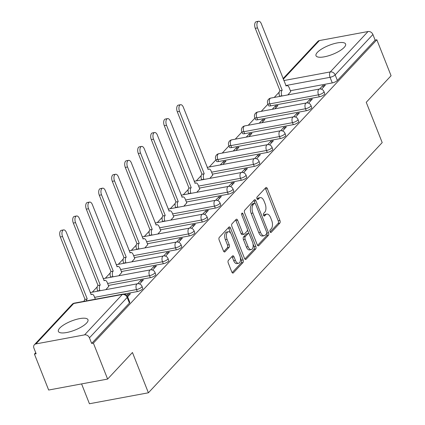 <?xml version="1.0" encoding="UTF-8"?>
<svg xmlns="http://www.w3.org/2000/svg" width="425" height="425" viewBox="0 0 425 425"><rect width="100%" height="100%" fill="white"/><g stroke="black" fill="none" stroke-linecap="round" stroke-linejoin="round"><path stroke-width="0.64" d="M270.066 231.795A1.403 0.723 79.5 0 0 270.895 232.565A1.403 0.723 79.5 0 0 271.129 232.427L279.82 223.125A2.003 1.031 79.5 0 0 279.937 220.479L267.298 188.557A2.003 1.031 79.5 0 0 266.114 187.468A2.003 1.031 79.5 0 0 265.779 187.659L257.088 196.961A1.403 0.723 79.5 0 0 257.008 198.815A1.403 0.723 79.5 0 0 257.837 199.58A1.403 0.723 79.5 0 0 258.071 199.442L259.197 198.241A6.407 3.299 79.5 0 1 260.27 197.614A6.407 3.299 79.5 0 1 264.058 201.115L265.115 203.772A6.407 3.299 79.5 0 1 264.743 212.25L263.617 213.451A1.403 0.723 79.5 0 0 263.537 215.305A1.403 0.723 79.5 0 0 264.366 216.07A1.403 0.723 79.5 0 0 264.6 215.937L265.726 214.731A6.407 3.299 79.5 0 1 266.799 214.104A6.407 3.299 79.5 0 1 270.587 217.605L271.644 220.267A6.407 3.299 79.5 0 1 271.272 228.74L270.146 229.946A1.403 0.723 79.5 0 0 270.066 231.795M344.207 47.377A15.911 4.845 -21.6 0 0 345.589 44.014A15.911 4.845 -21.6 0 0 333.253 43.897A15.911 4.845 -21.6 0 0 317.39 52.36A15.911 4.845 -21.6 0 0 316.003 55.728A15.911 4.845 -21.6 0 0 328.339 55.84A15.911 4.845 -21.6 0 0 344.207 47.377M86.578 323.074A15.911 4.845 -21.6 0 0 87.964 319.712A15.911 4.845 -21.6 0 0 75.629 319.6A15.911 4.845 -21.6 0 0 59.76 328.063A15.911 4.845 -21.6 0 0 58.379 331.426A15.911 4.845 -21.6 0 0 70.715 331.537A15.911 4.845 -21.6 0 0 86.578 323.074M228.374 260.382A2.003 1.031 79.5 0 0 228.262 263.027L231.806 271.984A2.003 1.031 79.5 0 0 232.99 273.078A2.003 1.031 79.5 0 0 233.325 272.882L242.978 262.554A2.003 1.031 79.5 0 0 243.089 259.909L230.456 227.986A2.003 1.031 79.5 0 0 229.272 226.897A2.003 1.031 79.5 0 0 228.932 227.088L219.284 237.416A2.003 1.031 79.5 0 0 219.167 240.067L223.449 250.883A2.003 1.031 79.5 0 0 224.634 251.977A2.003 1.031 79.5 0 0 224.968 251.781L229.102 247.361A2.003 1.031 79.5 0 0 229.218 244.715L227.093 239.349A5.355 2.757 79.5 0 1 228.299 231.742A5.355 2.757 79.5 0 1 231.466 234.664L239.79 255.68A5.355 2.757 79.5 0 1 238.579 263.288A5.355 2.757 79.5 0 1 235.413 260.36L234.026 256.859A2.003 1.031 79.5 0 0 232.842 255.765A2.003 1.031 79.5 0 0 232.507 255.962L228.374 260.382M376.842 39.785L391.074 75.735L366.244 102.303L382.197 142.593L148.399 392.79L132.451 352.5L107.621 379.073L93.383 343.124L376.842 39.785L375.121 40.104L372.906 34.499L335.16 74.896A4.08 1.243 158.4 0 1 330.055 77.318L285.791 85.542M257.242 244.768A2.003 1.031 79.5 0 0 258.427 245.857A2.003 1.031 79.5 0 0 258.761 245.666L268.409 235.338A2.003 1.031 79.5 0 0 268.526 232.688L255.887 200.77A2.003 1.031 79.5 0 0 254.708 199.676A2.003 1.031 79.5 0 0 254.368 199.872L244.72 210.2A2.003 1.031 79.5 0 0 244.603 212.845L257.242 244.768M255.696 248.944L246.043 259.271A2.003 1.031 79.5 0 1 245.708 259.468A2.003 1.031 79.5 0 1 244.524 258.373L231.885 226.456A2.003 1.031 79.5 0 1 232.002 223.805L236.13 219.385A2.003 1.031 79.5 0 1 236.47 219.194A2.003 1.031 79.5 0 1 237.649 220.288L242.776 233.229A2.003 1.031 79.5 0 0 243.961 234.324A2.003 1.031 79.5 0 0 244.295 234.127L247.037 231.195A2.003 1.031 79.5 0 0 247.153 228.549L241.814 215.071A1.403 0.723 79.5 0 1 242.133 213.079A1.403 0.723 79.5 0 1 242.962 213.844L255.808 246.298A2.003 1.031 79.5 0 1 255.696 248.944L253.975 249.268L244.869 259.011M107.621 379.073L48.657 390.033L34.425 354.083L35.721 352.697M279.198 92.135L274.242 97.442M267.941 104.183L261.242 111.35M254.947 118.092L248.248 125.258M241.947 132L235.248 139.172M228.947 145.908L222.248 153.08M215.953 159.821L209.254 166.988M201.211 175.594L196.254 180.901M188.217 189.502L183.255 194.809M175.217 203.41L170.26 208.718M162.217 217.324L157.261 222.631M149.223 231.232L144.261 236.539M136.223 245.14L131.267 250.447M123.223 259.053L118.267 264.355M110.229 272.962L105.267 278.269M97.229 286.87L92.267 292.177M84.23 300.778L83.661 301.394M81.584 383.913L89.436 403.75L148.399 392.79M93.383 343.124L91.667 343.442L89.447 337.843A4.08 3.267 -136.9 0 0 84.58 334.868L35.934 343.91A4.08 3.267 -136.9 0 0 34.383 344.739A4.08 3.267 -136.9 0 0 33.926 348.16L36.141 353.765L34.425 354.083M375.121 40.104L337.381 80.495A4.08 1.243 158.4 0 1 332.276 82.918L290.387 90.706M283.05 78.625L317.836 41.4A4.08 3.267 43.1 0 1 319.388 40.572L368.034 31.53A4.08 3.267 43.1 0 1 372.906 34.499M308.555 103.132L312.348 99.073L309.772 99.551L310.404 101.155M274.826 108.827L277.966 105.464L275.389 105.942L276.022 107.546M295.556 117.04L299.349 112.981L296.772 113.459L297.404 115.063M261.827 122.735L264.972 119.372L262.39 119.85L263.027 121.454M282.556 130.953L286.354 126.889L283.772 127.373L284.41 128.972M248.827 136.648L251.972 133.28L249.395 133.763L250.028 135.363M269.562 144.861L273.355 140.803L270.778 141.281L271.41 142.88M235.833 150.556L238.972 147.193L236.396 147.672L237.028 149.271M256.562 158.769L260.355 154.711L257.778 155.189L258.411 156.793M222.833 164.464L225.978 161.102L223.396 161.58L224.033 163.184M243.562 172.683L247.361 168.619L244.779 169.102L245.416 170.701M209.833 178.373L212.75 175.052M230.568 186.591L234.361 182.532L231.779 183.01L232.417 184.609M196.839 192.286L199.75 188.966M217.568 200.499L221.361 196.44L218.785 196.918L219.417 198.523M183.839 206.194L186.756 202.874M204.568 214.413L208.362 210.348L205.785 210.827L206.417 212.431M170.839 220.102L173.756 216.782M191.574 228.321L195.367 224.262L192.785 224.74L193.423 226.339M157.845 234.016L160.756 230.695M178.574 242.229L182.367 238.17L179.791 238.648L180.423 240.252M144.845 247.924L147.762 244.603M165.575 256.137L169.368 252.078L166.791 252.556L167.423 254.161M131.846 261.832L134.762 258.512M152.58 270.05L156.373 265.986L153.792 266.47L154.429 268.069M118.846 275.745L121.762 272.42M139.581 283.958L143.374 279.9L140.797 280.378L141.429 281.977M105.852 289.653L108.768 286.333M127.617 296.762L130.374 293.808L127.797 294.286L128.43 295.89M137.302 291.561L136.515 289.574A4.08 1.243 158.4 0 0 140.404 288.086A4.08 1.243 158.4 0 0 141.977 286.291L142.763 288.277A4.08 1.243 -21.6 0 1 141.19 290.073A4.08 1.243 -21.6 0 1 137.302 291.561L124.073 294.02M150.301 277.652L149.515 275.666A4.08 1.243 158.4 0 0 153.398 274.178A4.08 1.243 158.4 0 0 154.976 272.382L155.762 274.369A4.08 1.243 -21.6 0 1 154.19 276.165A4.08 1.243 -21.6 0 1 150.301 277.652L108.412 285.441M163.301 263.744L162.515 261.757A4.08 1.243 158.4 0 0 166.398 260.265A4.08 1.243 158.4 0 0 167.971 258.469L168.762 260.456A4.08 1.243 -21.6 0 1 167.184 262.252A4.08 1.243 -21.6 0 1 163.301 263.744L121.412 271.527M176.301 249.831L175.509 247.844A4.08 1.243 158.4 0 0 179.398 246.357A4.08 1.243 158.4 0 0 180.97 244.561L181.757 246.548A4.08 1.243 -21.6 0 1 180.184 248.343A4.08 1.243 -21.6 0 1 176.301 249.831L134.412 257.619M189.295 235.923L188.509 233.936A4.08 1.243 158.4 0 0 192.392 232.448A4.08 1.243 158.4 0 0 193.97 230.653L194.756 232.64A4.08 1.243 -21.6 0 1 193.184 234.435A4.08 1.243 -21.6 0 1 189.295 235.923L147.406 243.711M202.295 222.015L201.508 220.028A4.08 1.243 158.4 0 0 205.392 218.535A4.08 1.243 158.4 0 0 206.964 216.739L207.756 218.726A4.08 1.243 -21.6 0 1 206.178 220.522A4.08 1.243 -21.6 0 1 202.295 222.015L160.406 229.803M215.294 208.107L214.503 206.114A4.08 1.243 158.4 0 0 218.392 204.627A4.08 1.243 158.4 0 0 219.964 202.831L220.75 204.818A4.08 1.243 -21.6 0 1 219.178 206.614A4.08 1.243 -21.6 0 1 215.294 208.107L173.405 215.889M228.289 194.193L227.502 192.206A4.08 1.243 158.4 0 0 231.391 190.719A4.08 1.243 158.4 0 0 232.964 188.923L233.75 190.91A4.08 1.243 -21.6 0 1 232.178 192.706A4.08 1.243 -21.6 0 1 228.289 194.193L186.4 201.981M241.288 180.285L240.502 178.298A4.08 1.243 158.4 0 0 244.386 176.805A4.08 1.243 158.4 0 0 245.963 175.015L246.75 177.002A4.08 1.243 -21.6 0 1 245.172 178.798A4.08 1.243 -21.6 0 1 241.288 180.285L199.399 188.073M254.288 166.377L253.502 164.39A4.08 1.243 158.4 0 0 257.385 162.897A4.08 1.243 158.4 0 0 258.958 161.102L259.744 163.088A4.08 1.243 -21.6 0 1 258.172 164.884A4.08 1.243 -21.6 0 1 254.288 166.377L212.399 174.16M267.283 152.463L266.496 150.477A4.08 1.243 158.4 0 0 270.385 148.989A4.08 1.243 158.4 0 0 271.957 147.193L272.744 149.18A4.08 1.243 -21.6 0 1 271.171 150.976A4.08 1.243 -21.6 0 1 267.283 152.463L218.636 161.511L217.85 159.524A4.08 1.243 158.4 0 1 215.719 159.242L216.511 161.229A4.08 1.243 -21.6 0 0 218.636 161.511M280.282 138.555L279.496 136.568A4.08 1.243 158.4 0 0 283.379 135.081A4.08 1.243 158.4 0 0 284.957 133.285L285.743 135.272A4.08 1.243 -21.6 0 1 284.166 137.068A4.08 1.243 -21.6 0 1 280.282 138.555L231.636 147.597L230.844 145.61A4.08 1.243 158.4 0 1 228.719 145.329L229.505 147.316A4.08 1.243 -21.6 0 0 231.636 147.597M293.282 124.647L292.496 122.66A4.08 1.243 158.4 0 0 296.379 121.168A4.08 1.243 158.4 0 0 297.952 119.372L298.738 121.359A4.08 1.243 -21.6 0 1 297.165 123.154A4.08 1.243 -21.6 0 1 293.282 124.647L244.63 133.689L243.844 131.702A4.08 1.243 158.4 0 1 241.719 131.421L242.505 133.407A4.08 1.243 -21.6 0 0 244.63 133.689M306.276 110.734L305.49 108.747A4.08 1.243 158.4 0 0 309.379 107.259A4.08 1.243 158.4 0 0 310.951 105.464L311.737 107.451A4.08 1.243 -21.6 0 1 310.165 109.246A4.08 1.243 -21.6 0 1 306.276 110.734L257.63 119.781L256.843 117.794A4.08 1.243 158.4 0 1 254.713 117.512L255.505 119.499A4.08 1.243 -21.6 0 0 257.63 119.781M319.276 96.826L318.49 94.839A4.08 1.243 158.4 0 0 322.373 93.351A4.08 1.243 158.4 0 0 323.951 91.556L324.737 93.543A4.08 1.243 -21.6 0 1 323.159 95.338A4.08 1.243 -21.6 0 1 319.276 96.826L270.629 105.868L269.838 103.881A4.08 1.243 158.4 0 1 267.713 103.599L268.499 105.586A4.08 1.243 -21.6 0 0 270.629 105.868M321.55 89.223L325.348 85.165L322.766 85.643L323.404 87.242M287.821 94.918L290.737 91.593M275.389 105.942L272.244 109.305M262.39 119.85L259.25 123.213M249.395 133.763L246.25 137.126M236.396 147.672L233.251 151.034M223.396 161.58L220.256 164.942M322.766 85.643L319.616 89.011M91.667 343.442L129.412 303.052A4.08 1.243 -21.6 0 0 129.768 302.186L127.548 296.586A4.08 1.243 158.4 0 1 127.192 297.452L89.447 337.843M309.772 99.551L306.622 102.919M296.772 113.459L293.622 116.832M283.772 127.373L280.622 130.741M270.778 141.281L267.628 144.649M257.778 155.189L254.628 158.562M244.779 169.102L241.628 172.47M231.779 183.01L228.634 186.378M218.785 196.918L215.634 200.292M205.785 210.827L202.635 214.2M192.785 224.74L189.64 228.108M179.791 238.648L176.641 242.016M166.791 252.556L163.641 255.93M153.792 266.47L150.647 269.838M140.797 280.378L137.647 283.746M127.797 294.286L126.793 295.364M266.799 214.104L265.083 214.428A6.407 3.299 79.5 0 0 264.005 215.05L265.726 214.731M263.612 215.475L264.005 215.05M260.27 197.614L258.554 197.933A6.407 3.299 79.5 0 0 257.476 198.56L259.197 198.241M257.082 198.98L257.476 198.56M270.141 231.965L278.099 223.449A2.003 1.031 79.5 0 0 278.216 220.798L265.577 188.881A2.003 1.031 79.5 0 0 265.232 188.243M255.032 203.267L254.171 201.089A2.003 1.031 79.5 0 0 253.821 200.457M257.587 245.4L266.693 235.657A2.003 1.031 79.5 0 0 266.81 233.006L266.794 232.964M266.528 233.819A1.403 0.723 79.5 0 0 266.608 231.965L255.515 203.947A1.403 0.723 79.5 0 0 254.687 203.177A1.403 0.723 79.5 0 0 254.453 203.315L253.268 204.584A6.407 3.299 79.5 0 0 252.896 213.058L260.477 232.209A6.407 3.299 79.5 0 0 264.265 235.71A6.407 3.299 79.5 0 0 265.343 235.083L266.528 233.819M253.236 203.543A1.403 0.723 79.5 0 0 252.971 203.501A1.403 0.723 79.5 0 0 252.732 203.633L254.453 203.315M264.265 235.71L262.549 236.029A6.407 3.299 79.5 0 1 258.761 232.533L251.175 213.382A6.407 3.299 79.5 0 1 251.547 204.903L252.732 203.633M243.961 234.324L242.239 234.643A2.003 1.031 79.5 0 1 241.06 233.548L235.933 220.607A2.003 1.031 79.5 0 0 235.583 219.969M247.408 229.739L248.981 233.713M253.008 243.876L254.092 246.617L255.808 246.298M248.094 246.665A5.355 2.757 79.5 0 0 251.26 249.587A5.355 2.757 79.5 0 0 252.471 241.979L249.539 234.579A2.003 1.031 79.5 0 0 248.354 233.484A2.003 1.031 79.5 0 0 248.019 233.681L245.278 236.613A2.003 1.031 79.5 0 0 245.161 239.259L248.094 246.665L246.378 246.983A5.355 2.757 79.5 0 0 249.544 249.905L251.26 249.587M248.354 233.484L246.638 233.803A2.003 1.031 79.5 0 0 246.298 234L248.019 233.681M246.378 246.983L243.445 239.578A2.003 1.031 79.5 0 1 243.562 236.932L246.298 234M253.975 249.268A2.003 1.031 79.5 0 0 254.092 246.617M238.579 263.288L236.858 263.606A5.355 2.757 79.5 0 1 233.692 260.679L232.305 257.178A2.003 1.031 79.5 0 0 231.96 256.546M228.299 231.742L226.583 232.061A5.355 2.757 79.5 0 0 225.372 239.668L227.093 239.349M223.8 251.515L227.38 247.679A2.003 1.031 79.5 0 0 227.497 245.034L225.372 239.668M230.632 233.097L228.735 228.305A2.003 1.031 79.5 0 0 228.39 227.673M232.151 272.616L241.257 262.873A2.003 1.031 79.5 0 0 241.373 260.227L240.322 257.577M279.692 96.427L279.597 96.188A4.08 2.104 -100.5 0 1 279.836 90.791L282.072 90.376A4.08 2.104 79.5 0 0 281.833 95.774L281.929 96.013M290.796 91.736L289.25 87.837A4.08 2.104 79.5 0 0 286.838 85.606A4.08 2.104 79.5 0 0 286.152 86.004L261.348 23.811A4.691 2.417 79.5 0 0 258.575 21.25A4.691 2.417 79.5 0 0 257.518 27.912L282.195 90.243M279.958 90.658L255.282 28.326A4.691 2.417 -100.5 0 1 256.344 21.664L258.575 21.25M201.705 179.887L201.609 179.648A4.08 2.104 -100.5 0 1 201.848 174.25L204.08 173.836A4.08 2.104 79.5 0 0 203.846 179.228L203.942 179.472M212.808 175.196L211.262 171.296A4.08 2.104 79.5 0 0 208.85 169.065A4.08 2.104 79.5 0 0 208.165 169.463L183.361 107.27A4.691 2.417 79.5 0 0 180.588 104.709A4.691 2.417 79.5 0 0 179.531 111.371L204.207 173.697M201.971 174.117L177.294 111.786A4.691 2.417 -100.5 0 1 178.357 105.124L180.588 104.709M188.711 193.795L188.615 193.556A4.08 2.104 -100.5 0 1 188.849 188.158L191.085 187.744A4.08 2.104 79.5 0 0 190.846 193.141L190.942 193.38M199.808 189.104L198.262 185.204A4.08 2.104 79.5 0 0 195.851 182.978A4.08 2.104 79.5 0 0 195.165 183.372L170.367 121.178A4.691 2.417 79.5 0 0 167.588 118.618A4.691 2.417 79.5 0 0 166.531 125.279L191.208 187.611M188.976 188.025L164.294 125.699A4.691 2.417 -100.5 0 1 165.357 119.032L167.588 118.618M175.711 207.703L175.615 207.464A4.08 2.104 -100.5 0 1 175.849 202.066L178.086 201.652A4.08 2.104 79.5 0 0 177.852 207.049L177.947 207.288M186.809 203.012L185.268 199.113A4.08 2.104 79.5 0 0 182.856 196.887A4.08 2.104 79.5 0 0 182.171 197.285L157.367 135.092A4.691 2.417 79.5 0 0 154.594 132.526A4.691 2.417 79.5 0 0 153.531 139.193L178.213 201.519M175.977 201.933L151.3 139.607A4.691 2.417 -100.5 0 1 152.357 132.945L154.594 132.526M162.711 221.616L162.616 221.372A4.08 2.104 -100.5 0 1 162.855 215.98L165.086 215.56A4.08 2.104 79.5 0 0 164.852 220.958L164.948 221.202M173.814 216.925L172.268 213.026A4.08 2.104 79.5 0 0 169.857 210.795A4.08 2.104 79.5 0 0 169.171 211.193L144.367 149A4.691 2.417 79.5 0 0 141.594 146.439A4.691 2.417 79.5 0 0 140.537 153.101L165.213 215.427M162.977 215.847L138.3 153.515A4.691 2.417 -100.5 0 1 139.357 146.853L141.594 146.439M149.717 235.524L149.621 235.285A4.08 2.104 -100.5 0 1 149.855 229.888L152.092 229.473A4.08 2.104 79.5 0 0 151.852 234.871L151.948 235.11M160.815 230.833L159.269 226.934A4.08 2.104 79.5 0 0 156.857 224.703A4.08 2.104 79.5 0 0 156.172 225.101L131.373 162.908A4.691 2.417 79.5 0 0 128.594 160.347A4.691 2.417 79.5 0 0 127.537 167.009L152.214 229.341M149.982 229.755L125.301 167.429A4.691 2.417 -100.5 0 1 126.363 160.762L128.594 160.347M136.717 249.433L136.622 249.193A4.08 2.104 -100.5 0 1 136.855 243.796L139.092 243.382A4.08 2.104 79.5 0 0 138.858 248.779L138.954 249.018M147.815 244.742L146.274 240.842A4.08 2.104 79.5 0 0 143.857 238.616A4.08 2.104 79.5 0 0 143.177 239.015L118.373 176.821A4.691 2.417 79.5 0 0 115.6 174.255A4.691 2.417 79.5 0 0 114.537 180.923L139.219 243.249M136.983 243.663L112.306 181.337A4.691 2.417 -100.5 0 1 113.363 174.675L115.6 174.255M123.718 263.346L123.622 263.102A4.08 2.104 -100.5 0 1 123.861 257.709L126.092 257.29A4.08 2.104 79.5 0 0 125.858 262.687L125.954 262.926M134.821 258.655L133.275 254.75A4.08 2.104 79.5 0 0 130.863 252.524A4.08 2.104 79.5 0 0 130.178 252.923L105.373 190.729A4.691 2.417 79.5 0 0 102.6 188.169A4.691 2.417 79.5 0 0 101.543 194.831L126.22 257.157M123.983 257.571L99.307 195.245A4.691 2.417 -100.5 0 1 100.364 188.583L102.6 188.169M110.723 277.254L110.627 277.015A4.08 2.104 -100.5 0 1 110.861 271.618L113.098 271.203A4.08 2.104 79.5 0 0 112.859 276.601L112.954 276.84M121.821 272.563L120.275 268.664A4.08 2.104 79.5 0 0 117.863 266.433A4.08 2.104 79.5 0 0 117.178 266.831L92.379 204.637A4.691 2.417 79.5 0 0 89.601 202.077A4.691 2.417 79.5 0 0 88.543 208.739L113.22 271.07M110.989 271.485L86.307 209.153A4.691 2.417 -100.5 0 1 87.369 202.491L89.601 202.077M97.723 291.162L97.628 290.923A4.08 2.104 -100.5 0 1 97.862 285.526L100.098 285.111A4.08 2.104 79.5 0 0 99.864 290.509L99.96 290.748M108.821 286.471L107.275 282.572A4.08 2.104 79.5 0 0 104.863 280.346A4.08 2.104 79.5 0 0 104.183 280.744L79.379 218.546A4.691 2.417 79.5 0 0 76.606 215.985A4.691 2.417 79.5 0 0 75.544 222.652L100.226 284.978M97.989 285.393L73.312 223.067A4.691 2.417 -100.5 0 1 74.37 216.399L76.606 215.985M84.145 301.304A4.08 2.104 -100.5 0 1 84.867 299.439L87.098 299.019A4.08 2.104 79.5 0 0 86.376 300.889M95.365 299.216L94.281 296.48A4.08 2.104 79.5 0 0 91.869 294.254A4.08 2.104 79.5 0 0 91.184 294.652L66.38 232.459A4.691 2.417 79.5 0 0 63.607 229.898A4.691 2.417 79.5 0 0 62.549 236.56L87.226 298.887M84.989 299.301L60.313 236.975A4.691 2.417 -100.5 0 1 61.37 230.313L63.607 229.898M270.624 232.518L271.129 232.427M257.566 199.538L258.071 199.442M264.095 216.028L264.6 215.937M84.58 334.868L122.326 294.477L73.674 303.519L35.934 343.91M332.276 82.918L330.055 77.318A4.08 2.104 79.5 0 1 330.294 71.921L368.034 31.53M283.82 80.559L330.294 71.921A4.08 3.267 43.1 0 1 335.16 74.896L337.381 80.495M319.388 40.572L283.284 79.209M141.977 286.291A4.08 4.08 0 0 0 137.44 283.783A4.08 2.104 -100.5 0 0 136.754 284.182A4.08 2.104 -100.5 0 0 136.515 289.574L94.626 297.362M154.976 272.382A4.08 4.08 0 0 0 150.434 269.87A4.08 2.104 -100.5 0 0 149.749 270.268A4.08 2.104 -100.5 0 0 149.515 275.666L107.626 283.454M167.971 258.469A4.08 4.08 0 0 0 163.434 255.962A4.08 2.104 -100.5 0 0 162.748 256.36A4.08 2.104 -100.5 0 0 162.515 261.757L120.626 269.54M180.97 244.561A4.08 4.08 0 0 0 176.433 242.053A4.08 2.104 -100.5 0 0 175.748 242.452A4.08 2.104 -100.5 0 0 175.509 247.844L133.62 255.632M193.97 230.653A4.08 4.08 0 0 0 189.428 228.14A4.08 2.104 -100.5 0 0 188.748 228.538A4.08 2.104 -100.5 0 0 188.509 233.936L146.62 241.724M206.964 216.739A4.08 4.08 0 0 0 202.428 214.232A4.08 2.104 -100.5 0 0 201.742 214.63A4.08 2.104 -100.5 0 0 201.508 220.028L159.619 227.816M219.964 202.831A4.08 4.08 0 0 0 215.427 200.324A4.08 2.104 -100.5 0 0 214.742 200.722A4.08 2.104 -100.5 0 0 214.503 206.114L172.614 213.903M232.964 188.923A4.08 4.08 0 0 0 228.422 186.416A4.08 2.104 -100.5 0 0 227.742 186.809A4.08 2.104 -100.5 0 0 227.502 192.206L185.613 199.994M245.963 175.015A4.08 4.08 0 0 0 241.421 172.502A4.08 2.104 -100.5 0 0 240.736 172.901A4.08 2.104 -100.5 0 0 240.502 178.298L198.613 186.086M258.958 161.102A4.08 4.08 0 0 0 254.421 158.594A4.08 2.104 -100.5 0 0 253.736 158.992A4.08 2.104 -100.5 0 0 253.502 164.39L211.613 172.173M271.957 147.193A4.08 4.08 0 0 0 267.421 144.686A4.08 2.104 -100.5 0 0 266.735 145.079A4.08 2.104 -100.5 0 0 266.496 150.477L217.85 159.524A4.08 2.104 -100.5 0 1 218.083 154.126A4.08 2.104 79.5 0 1 218.769 153.728A4.08 4.08 0 0 0 215.719 159.242M284.957 133.285A4.08 4.08 0 0 0 280.415 130.773A4.08 2.104 -100.5 0 0 279.73 131.171A4.08 2.104 -100.5 0 0 279.496 136.568L230.844 145.61A4.08 2.104 -100.5 0 1 231.083 140.213A4.08 2.104 79.5 0 1 231.768 139.82A4.08 4.08 0 0 0 228.719 145.329M297.952 119.372A4.08 4.08 0 0 0 293.415 116.864A4.08 2.104 -100.5 0 0 292.729 117.263A4.08 2.104 -100.5 0 0 292.496 122.66L243.844 131.702A4.08 2.104 -100.5 0 1 244.083 126.305A4.08 2.104 79.5 0 1 244.763 125.906A4.08 4.08 0 0 0 241.719 131.421M310.951 105.464A4.08 4.08 0 0 0 306.414 102.956A4.08 2.104 -100.5 0 0 305.729 103.355A4.08 2.104 -100.5 0 0 305.49 108.747L256.843 117.794A4.08 2.104 -100.5 0 1 257.077 112.397A4.08 2.104 79.5 0 1 257.762 111.998A4.08 4.08 0 0 0 254.713 117.512M323.951 91.556A4.08 4.08 0 0 0 319.409 89.043A4.08 2.104 -100.5 0 0 318.723 89.441A4.08 2.104 -100.5 0 0 318.49 94.839L269.838 103.881A4.08 2.104 -100.5 0 1 270.077 98.483A4.08 2.104 79.5 0 1 270.762 98.09A4.08 4.08 0 0 0 267.713 103.599M129.412 303.052L127.192 297.452A4.08 3.267 43.1 0 0 122.326 294.477A4.08 2.104 -100.5 0 1 123.011 294.079L74.359 303.121A4.08 4.08 0 0 0 72.128 304.348L34.383 344.739M72.128 304.348A4.08 3.267 -136.9 0 1 73.674 303.519A4.08 2.104 -100.5 0 1 74.359 303.121M265.577 188.881L267.298 188.557M278.216 220.798L279.937 220.479M278.099 223.449L279.82 223.125M254.171 201.089L255.887 200.77M266.81 233.006L268.526 232.688M266.693 235.657L268.409 235.338M258.039 245.799L258.761 245.666M251.547 204.903L253.268 204.584M251.175 213.382L252.896 213.058M258.761 232.533L260.477 232.209M245.321 259.409L246.043 259.271M235.933 220.607L237.649 220.288M241.06 233.548L242.776 233.229M241.634 214.094L242.962 213.844M243.562 236.932L245.278 236.613M243.445 239.578L245.161 239.259M232.305 257.178L234.026 256.859M233.692 260.679L235.413 260.36M227.497 245.034L229.218 244.715M227.38 247.679L229.102 247.361M224.251 251.913L224.968 251.781M228.735 228.305L230.456 227.986M241.373 260.227L243.089 259.909M241.257 262.873L242.978 262.554M232.608 273.015L233.325 272.882M279.836 90.791L282.072 90.376M279.597 96.188L281.833 95.774M255.282 28.326L257.518 27.912M201.848 174.25L204.08 173.836M201.609 179.648L203.846 179.228M177.294 111.786L179.531 111.371M188.849 188.158L191.085 187.744M188.615 193.556L190.846 193.141M164.294 125.699L166.531 125.279M175.849 202.066L178.086 201.652M175.615 207.464L177.852 207.049M151.3 139.607L153.531 139.193M162.855 215.98L165.086 215.56M162.616 221.372L164.852 220.958M138.3 153.515L140.537 153.101M149.855 229.888L152.092 229.473M149.621 235.285L151.852 234.871M125.301 167.429L127.537 167.009M136.855 243.796L139.092 243.382M136.622 249.193L138.858 248.779M112.306 181.337L114.537 180.923M123.861 257.709L126.092 257.29M123.622 263.102L125.858 262.687M99.307 195.245L101.543 194.831M110.861 271.618L113.098 271.203M110.627 277.015L112.859 276.601M86.307 209.153L88.543 208.739M97.862 285.526L100.098 285.111M97.628 290.923L99.864 290.509M73.312 223.067L75.544 222.652M84.867 299.439L87.098 299.019M60.313 236.975L62.549 236.56M270.762 98.09L319.409 89.043M257.762 111.998L306.414 102.956M244.763 125.906L293.415 116.864M231.768 139.82L280.415 130.773M218.769 153.728L267.421 144.686M207.161 167.376L254.421 158.594M194.161 181.289L241.421 172.502M181.167 195.197L228.422 186.416M168.167 209.105L215.427 200.324M155.167 223.019L202.428 214.232M142.173 236.927L189.428 228.14M129.173 250.835L176.433 242.053M116.174 264.748L163.434 255.962M103.179 278.657L150.434 269.87M90.18 292.565L137.44 283.783M127.548 296.586A4.08 4.08 0 0 0 123.011 294.079M252.971 203.501L254.687 203.177M285.887 85.786L286.838 85.606M207.899 169.246L208.85 169.065M194.9 183.154L195.851 182.978M181.905 197.062L182.856 196.887M168.906 210.97L169.857 210.795M155.906 224.883L156.857 224.703M142.912 238.792L143.857 238.616M129.912 252.7L130.863 252.524M116.912 266.613L117.863 266.433M103.918 280.521L104.863 280.346M90.918 294.429L91.869 294.254"/></g></svg>
